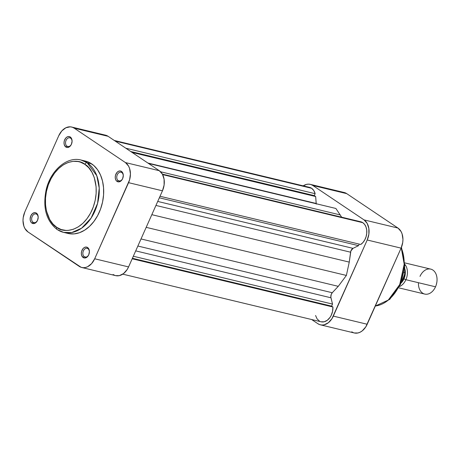 <?xml version="1.0" encoding="UTF-8"?>
<svg xmlns="http://www.w3.org/2000/svg" width="460" height="460" viewBox="0 0 460 460"><rect width="100%" height="100%" fill="white"/><g stroke="black" fill="none" stroke-linecap="round" stroke-linejoin="round"><path stroke-width="0.69" d="M38.071 218.626A4.491 3.168 -76.5 0 0 36.697 214.256L36.392 213.124A5.56 3.927 103.5 0 1 38.076 218.58A5.56 3.927 103.5 0 1 37.858 219.483A5.56 3.927 103.5 0 1 31.941 223.117L34.184 223.531L35.725 222.772L37.525 220.38L38.197 217.223L37.507 214.366L36.392 213.124L34.931 212.635L32.602 213.463L30.803 215.861L30.136 219.017L30.446 221.018L31.326 222.577L31.941 223.117L33.103 222.329A4.491 3.168 -76.5 0 0 37.875 219.437A4.491 3.168 103.5 0 1 33.85 222.663A4.491 3.168 103.5 0 1 33.103 222.329L34.667 222.709L33.103 222.329A4.491 3.168 103.5 0 1 31.976 217.005A4.491 3.168 103.5 0 1 35.949 213.929A4.491 3.168 103.5 0 1 36.697 214.256A4.491 3.168 -76.5 0 0 32.183 216.47A4.491 3.168 -76.5 0 0 33.103 222.329L31.941 223.117A5.56 3.927 103.5 0 1 30.803 215.861A5.56 3.927 103.5 0 1 36.392 213.124L36.697 214.256A4.491 3.168 103.5 0 1 38.065 218.632M70.587 138.144A4.491 3.168 -76.5 0 0 66.073 140.357A4.491 3.168 -76.5 0 0 66.993 146.217L65.826 147.004A5.56 3.927 103.5 0 1 64.693 139.748A5.56 3.927 103.5 0 1 70.276 137.005L70.587 138.144A4.491 3.168 103.5 0 1 71.956 142.514A4.491 3.168 -76.5 0 0 70.587 138.144L70.276 137.005L68.822 136.522L67.246 136.873L65.797 138.006L64.319 140.766L64.02 142.905L64.337 144.906L65.826 147.004L67.286 147.487L68.856 147.137L70.305 146.004L71.415 144.262L72.082 141.105L71.398 138.253L70.276 137.005A5.56 3.927 103.5 0 1 71.967 142.468A5.56 3.927 103.5 0 1 71.748 143.37A5.56 3.927 103.5 0 1 65.826 147.004L66.993 146.217A4.491 3.168 103.5 0 1 65.866 140.886A4.491 3.168 103.5 0 1 69.839 137.816A4.491 3.168 103.5 0 1 70.587 138.144M87.906 248.664A4.491 3.168 -76.5 0 0 83.392 250.878A4.491 3.168 -76.5 0 0 84.312 256.737L83.145 257.525A5.56 3.927 103.5 0 1 82.012 250.269A5.56 3.927 103.5 0 1 87.596 247.526L87.906 248.664A4.491 3.168 103.5 0 1 89.274 253.034A4.491 3.168 -76.5 0 0 87.906 248.664L87.596 247.526L86.141 247.043L84.571 247.394L83.116 248.526L81.638 251.286L81.34 253.425L81.656 255.427L83.145 257.525L84.605 258.008L86.175 257.657L87.63 256.525L88.734 254.782L89.407 251.626L88.717 248.774L87.596 247.526A5.56 3.927 103.5 0 1 89.286 252.988A5.56 3.927 103.5 0 1 89.067 253.891A5.56 3.927 103.5 0 1 83.145 257.525L84.312 256.737A4.491 3.168 103.5 0 1 83.185 251.407A4.491 3.168 103.5 0 1 87.159 248.337A4.491 3.168 103.5 0 1 87.906 248.664M121.796 172.552A4.491 3.168 -76.5 0 0 117.283 174.765A4.491 3.168 -76.5 0 0 118.203 180.625L117.035 181.407A5.56 3.927 103.5 0 1 115.897 174.15A5.56 3.927 103.5 0 1 121.486 171.413L121.796 172.552A4.491 3.168 103.5 0 1 123.165 176.922A4.491 3.168 -76.5 0 0 121.796 172.552L121.486 171.413L120.031 170.93L118.456 171.281L117.007 172.414L115.529 175.168L115.23 177.307L115.54 179.308L116.42 180.872L117.737 181.752L119.278 181.821L121.515 180.412L122.624 178.67L123.291 175.513L122.981 173.512L121.486 171.413A5.56 3.927 103.5 0 1 123.171 176.876A5.56 3.927 103.5 0 1 122.958 177.773A5.56 3.927 103.5 0 1 117.035 181.407L118.203 180.625A4.491 3.168 103.5 0 1 117.076 175.294A4.491 3.168 103.5 0 1 121.049 172.218A4.491 3.168 103.5 0 1 121.796 172.552M84.853 164.329C91.62 167.227 102.126 186.57 92.029 210.099C81.351 233.237 62.428 232.806 56.787 227.372A2.139 1.466 123.9 0 0 57.046 229.488A2.139 1.466 -56.1 0 1 56.787 227.372L52.917 223.986L49.737 219.518L46.517 211.174L45.523 204.832L45.5 198.139L46.454 191.366L48.34 184.759L51.089 178.578L54.602 173.064L58.73 168.423L63.33 164.835L68.218 162.443L73.203 161.333L78.096 161.546L80.448 162.156L84.853 164.329L88.722 167.71L91.902 172.178L94.271 177.554L96.117 186.869L96.14 193.556L95.191 200.336L93.299 206.942L90.551 213.118L87.038 218.632L82.909 223.272L78.309 226.861L73.427 229.258L68.442 230.368L65.97 230.425L61.191 229.546L56.787 227.372C50.019 224.468 39.514 205.125 49.611 181.602C60.289 158.464 79.218 158.89 84.853 164.329A2.139 1.466 -56.1 0 1 87.181 162.76A2.139 1.466 123.9 0 0 84.853 164.329M63.601 232.386L68.017 233.45A37.214 26.272 -76.5 0 0 100.935 207.977A37.214 26.272 -76.5 0 0 91.603 163.823L87.181 162.76L80.989 160.017C66.706 156.176 50.376 170.758 46.138 189.928C42.596 207.638 46.241 220.829 57.069 229.5L63.601 232.386L71.766 232.541L81.575 228.212L91.126 218.063L97.572 203.389L99.222 188.077L96.795 175.72L87.181 162.76A37.214 26.272 103.5 0 1 96.514 206.919A37.214 26.272 103.5 0 1 63.601 232.386A37.214 26.272 103.5 0 1 57.402 229.649A2.139 1.466 -56.1 0 1 57.046 229.488M68.557 146.596L66.993 146.217L68.557 146.596M85.876 257.117L84.312 256.737L85.876 257.117M119.767 180.998L118.203 180.625L119.767 180.998M80.989 160.017A37.214 26.272 103.5 0 1 87.181 162.76L91.603 163.823A37.214 26.272 -76.5 0 0 85.405 161.08L80.989 160.017M113.091 274.505L115.029 275.459M115.615 275.626L119.301 275.649L123.573 273.556L127.184 269.502L128.564 266.921L162.455 190.808L164.099 185.035L164.082 179.187L162.397 174.156L159.304 170.712L108.094 136.304L106.162 135.349L104.063 134.964M81.776 267.496L115.655 275.638A15.399 10.867 -76.5 0 0 128.564 266.921L94.685 258.779L128.57 182.666L162.455 190.808L128.564 266.921L94.685 258.779A15.399 10.867 103.5 0 1 81.776 267.496A15.399 10.867 103.5 0 1 79.212 266.363L28.002 231.955A15.399 10.867 103.5 0 1 24.851 211.864L58.742 135.746L61.807 130.927L65.826 127.794L70.184 126.828L72.277 127.213L74.215 128.167L125.425 162.57L128.518 166.02L129.559 168.377L130.427 173.926L129.593 179.848L94.685 258.779L91.615 263.603L87.601 266.737L85.422 267.507L83.243 267.703L81.144 267.317L28.002 231.955L24.909 228.511L23.868 226.147L23 220.605L23.207 217.637L24.851 211.864L58.742 135.746A15.399 10.867 103.5 0 1 71.651 127.029A15.399 10.867 103.5 0 1 74.215 128.167L125.425 162.57L159.304 170.712L108.094 136.304L74.215 128.167L108.094 136.304A15.399 10.867 -76.5 0 0 105.53 135.171L71.651 127.029M68.994 233.657L74.186 233.887L79.476 232.708L84.657 230.167L89.539 226.36L93.92 221.438L97.646 215.59L100.562 209.03L102.568 202.02L103.575 194.833L103.552 187.732L102.499 181.004L100.452 174.898L97.491 169.648L93.736 165.462L89.326 162.501L85.376 161.075M122.969 177.732A4.491 3.168 103.5 0 1 118.95 180.952A4.491 3.168 103.5 0 1 118.203 180.625A4.491 3.168 -76.5 0 0 122.969 177.732M89.079 253.845A4.491 3.168 103.5 0 1 85.06 257.071A4.491 3.168 103.5 0 1 84.312 256.737A4.491 3.168 -76.5 0 0 89.079 253.845M71.76 143.324A4.491 3.168 103.5 0 1 67.741 146.55A4.491 3.168 103.5 0 1 66.993 146.217A4.491 3.168 -76.5 0 0 71.76 143.324M128.57 182.666L162.455 190.808A15.399 10.867 -76.5 0 0 159.304 170.712L125.425 162.57A15.399 10.867 103.5 0 1 128.57 182.666M401.252 247.767L404.202 264.212L399.723 284.573L388.183 300.19L375.325 306.015A37.214 26.272 -76.5 0 0 399.723 284.573A37.214 26.272 -76.5 0 0 401.252 247.767M310.293 184.362A15.399 10.867 103.5 0 1 312.858 185.495L346.736 193.637L397.946 228.045L364.061 219.903L312.858 185.495L346.736 193.637A15.399 10.867 -76.5 0 0 344.172 192.504L310.293 184.362A15.399 10.867 103.5 0 0 303.203 185.851L306.642 184.351L308.821 184.155L310.92 184.54L312.858 185.495L364.061 219.903L367.155 223.347L368.839 228.378L368.862 234.226L367.212 239.999L331.942 318.694L328.331 322.747L324.064 324.841L321.885 325.036L319.786 324.651L317.854 323.696L311.656 319.533L317.854 323.696A15.399 10.867 103.5 0 0 320.419 324.829A15.399 10.867 103.5 0 0 333.322 316.112L367.212 239.999L401.091 248.135L402.741 242.362L402.948 239.395L402.08 233.852L401.039 231.489L397.946 228.045L346.736 193.637L344.126 192.493M351.733 331.832L353.665 332.787M354.257 332.959L357.943 332.977L360.122 332.206L362.216 330.884L365.827 326.83L401.091 248.135L367.206 324.254L333.322 316.112L367.206 324.254A15.399 10.867 -76.5 0 1 354.298 332.971L320.419 324.829M402.235 277.639L403.063 274.298M397.946 228.045L364.061 219.903A15.399 10.867 103.5 0 1 367.212 239.999L401.091 248.135A15.399 10.867 -76.5 0 0 397.946 228.045M419.991 276.385A12.834 9.056 103.5 0 1 431.497 269.347A12.834 9.056 103.5 0 1 436.776 282.664A12.834 9.056 103.5 0 1 436.275 284.746A12.834 9.056 103.5 0 1 435.511 286.81A12.834 9.056 -76.5 0 0 430.75 269.117L404.783 262.884M436.275 284.746L436.316 284.625A11.333 8.004 -76.5 0 0 436.753 282.791L436.776 282.664M405.898 279.697A12.834 9.056 -76.5 0 0 404.794 264.305A12.834 9.056 103.5 0 1 405.898 279.697L435.511 286.81L405.898 279.697A12.834 9.056 103.5 0 1 399.441 286.574A12.834 9.056 -76.5 0 0 405.898 279.697L403.966 278.84L405.898 279.697M404.949 269.215A11.333 8.004 103.5 0 1 403.966 278.84L401.011 283.101A11.333 8.004 103.5 0 0 403.966 278.84L405.179 274.591L404.949 269.215M404.938 270.399L404.949 274.585L403.771 278.714A11.017 7.774 -76.5 0 1 401.252 282.509L403.771 278.714L402.897 278.501L403.771 278.714A11.017 7.774 -76.5 0 0 405.001 270.882M401.942 280.646L404.093 275.805L401.942 280.646M404.593 268.364A16.577 11.701 -76.5 0 1 404.587 272.866L404.006 272.722L404.714 272.947L404.823 273.447L404.093 275.805L404.806 273.671M436.304 284.654L436.85 282.204M398.785 287.839L424.752 294.078A12.834 9.056 -76.5 0 0 435.511 286.81A12.834 9.056 103.5 0 1 424.752 294.078A12.834 9.056 103.5 0 1 418.468 282.716M404.587 272.866L404.823 273.447M316.261 204.096L315.663 196.535L314.289 195.615L315.146 193.695L313.766 190.509L311.615 188.284L115.247 141.111L311.615 188.284A12.299 8.682 -76.5 0 0 309.568 187.381L114.287 140.467M360.743 221.777L362.819 222.692A12.299 8.682 -76.5 0 1 366.741 233.381A12.299 8.682 -76.5 0 1 360.738 244.478L160.023 196.259L360.738 244.478L362.957 242.506L364.786 239.861L366.079 236.739L366.741 233.381L366.718 230.058L366.01 227.016L364.676 224.497L362.819 222.692L162.633 174.599L362.819 222.692A12.299 8.682 -76.5 0 0 360.772 221.783L162.374 174.121M360.134 221.668L358.685 221.645M341.653 217.189L335.886 208.466L341.653 217.189M316.204 203.74A4.278 3.019 -76.5 0 1 316.175 203.464L147.867 163.03L316.175 203.464L315.663 196.535L132.106 152.438L315.663 196.535L314.289 195.615L130.738 151.518L314.289 195.615L315.146 193.695L125.81 148.206L315.146 193.695A12.299 8.682 -76.5 0 0 311.615 188.284L308.166 187.208M315.56 315.497L317.112 318.935L319.562 321.189M321.022 321.781L324.191 321.787L327.336 320.246L330.05 317.36L331.131 315.52L332.568 311.357L332.902 306.998L331.608 306.13L332.517 304.089L330.849 297.143L331.223 294.429L332.264 292.733L338.267 286.333L346.38 275.442L349.255 262.108L350.888 250.97L353.021 248.354L358.535 245.651L359.22 244.116L358.535 245.651L353.021 248.354A4.278 3.019 -76.5 0 0 350.589 252.201L349.255 262.108L346.38 275.442L338.267 286.333L332.264 292.733A4.278 3.019 -76.5 0 0 330.964 297.787L332.517 304.089L331.608 306.13L332.902 306.998L132.187 258.779L332.902 306.998A12.299 8.682 -76.5 0 1 321.137 321.81L122.745 274.148M160.592 171.77L340.279 214.935L160.592 171.77M148.494 163.449L335.886 208.466L148.494 163.449M132.411 258.273L331.608 306.13L132.411 258.273M133.32 256.237L332.517 304.089L133.32 256.237M135.706 250.878L330.964 297.787L135.706 250.878M137.862 246.031L332.264 292.733L137.862 246.031M141.019 238.947L338.267 286.333L141.019 238.947M146.182 227.343L346.38 275.442L146.182 227.343M151.823 214.676L349.255 262.108L151.823 214.676M155.94 205.436L350.589 252.201L155.94 205.436M157.722 201.434L353.021 248.354L157.722 201.434M159.344 197.794L358.535 245.651L159.344 197.794M401.453 247.284L404.777 265.27L400.464 284.395L389.712 299.402L375.297 306.084M404.806 273.648L404.685 267.156"/></g></svg>
